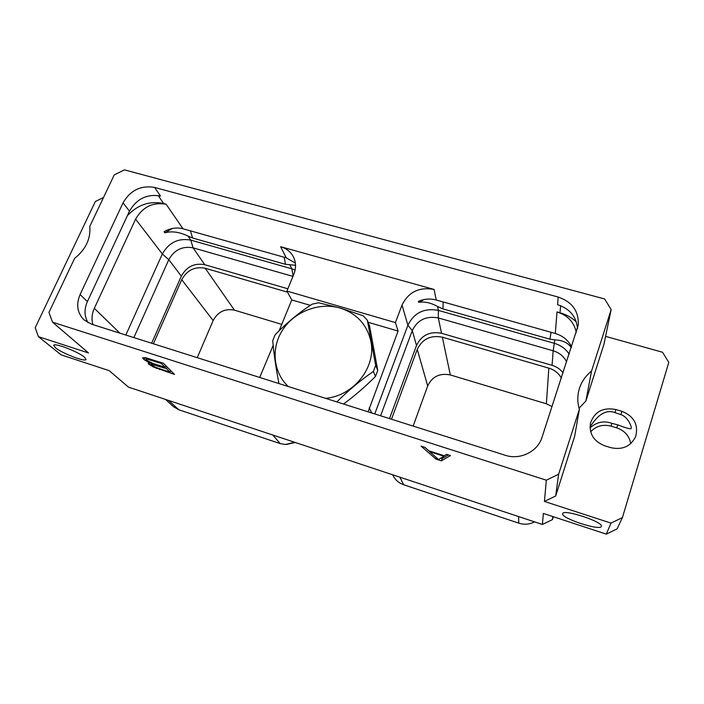 <?xml version="1.0" encoding="UTF-8"?>
<svg xmlns="http://www.w3.org/2000/svg" width="704" height="704" viewBox="0 0 704 704"><rect width="100%" height="100%" fill="white"/><g stroke="black" fill="none" stroke-linecap="round" stroke-linejoin="round"><path stroke-width="1.06" d="M605.581 336.38L662.49 352.229L668.8 362.366L622.433 517.563L611.002 523.107L544.438 501.433L546.339 480.19L558.633 474.214L579.348 409.306C577.764 404.017 577.394 398.702 578.239 393.369C579.823 384.375 584.258 376.939 591.554 371.043L585.895 400.963L603.962 344.177L611.16 309.61L604.666 298.98L124.494 169.866L114.25 174.874L89.786 226.398C90.834 238.744 85.774 249.41 74.606 258.386L48.946 312.444L52.536 322.186L88.528 352.977L38.412 336.653L35.2 327.721L95.339 201.511L103.488 197.534M38.412 336.653L61.169 354.869L109.226 370.674L128.462 387.13L542.388 524.462L543.374 513.445L606.294 534.134L611.002 523.107M553.37 516.727L552.464 519.578L542.388 524.462M611.16 309.61L591.554 371.043M546.339 480.19L52.536 322.186M154.59 187.422L558.175 297.044C572.246 301.893 578.943 311.238 578.274 325.09L542.01 437.36C537.698 451.704 519.983 460.302 505.182 455.25L91.502 324.166L83.934 319.827C77.238 312.875 75.953 304.454 80.098 294.536L123.059 202.814C130.39 190.256 140.897 185.126 154.59 187.422L160.503 196.029C147.004 193.741 136.664 198.792 129.474 211.174L87.384 301.611L80.098 294.536M579.348 409.306L574.666 436.26L555.676 495.986L544.438 501.433M579.04 408.258L585.895 400.963M621.914 411.312C634.049 416.275 638.634 424.697 635.668 436.577C630.705 446.486 622.398 450.173 610.746 447.647L604.692 445.79C593.85 441.461 589.098 433.946 590.436 423.236C594.458 411.682 602.95 407.106 615.903 409.534L621.914 411.312L620.884 414.656C627.748 416.627 632.35 427.24 631.03 428.604L631.004 428.674C630.08 429.185 625.654 427.9 617.725 424.829L611.908 423.35C603.865 420.482 596.587 422.004 590.049 427.926M601.33 526.398C600.283 531.186 560.903 518.232 562.663 513.744L562.69 513.656C562.971 508.631 603.759 521.954 601.348 526.354L601.33 526.398M84.577 357.28L86.029 359.489C85.334 362.252 61.873 353.241 55.414 347.732L53.742 345.33C54.322 342.487 78.637 351.912 84.577 357.28M435.97 459.096L441.382 460.847L450.472 455.576L446.574 454.326L444.25 455.761L428.806 450.789L424.943 447.366L421.098 446.134L435.97 459.096L436.462 457.697M150.251 362.956L148.914 362.745L148.183 363.598L153.287 366.96L174.53 374.449L163.39 363.255L145.262 357.597L142.674 357.905L144.074 359.638L148.245 362.094L150.251 362.956L150.489 362.437M552.464 519.578L552.878 516.569M622.433 517.563L617.1 528.889L606.294 534.134M590.665 431.746C596.121 425.973 602.932 424.116 611.09 426.175L616.783 427.882C624.642 430.619 629.297 435.873 630.722 443.643M590.031 427.117C598.013 414.154 606.338 409.323 615.006 412.614L620.884 414.656M295.249 442.473L286.502 444.462M281.767 324.368L234.458 310.165C224.998 308.334 217.897 311.793 213.136 320.549L197.243 357.676M272.774 435.01L280.201 443.59L285.472 444.479L294.562 442.244M280.201 443.59L178.825 409.781L173.51 406.683L165.528 399.432M213.136 320.549L181.738 279.673L153.402 343.781M287.866 288.781L204.767 264.704C194.454 262.803 186.648 266.605 181.342 276.126L151.65 343.226M287.496 292.16L205.198 268.233C194.867 266.323 187.044 270.134 181.738 279.673M273.17 345.391L259.697 377.467M295.126 270.028L291.861 268.805L293.128 275.968M295.354 263.085L286.273 257.831L183.005 228.782C176.598 227.146 170.28 228.122 164.058 231.722L164.85 232.813C171.838 230.886 179.564 231.986 188.03 236.095L192.553 238.005L285.472 264.308L295.539 265.276M571.595 346.817C568.225 340.19 562.795 335.746 555.306 333.494L436.251 300.01L434.069 289.441L280.606 246.69C286.537 248.442 290.849 251.918 293.542 257.136C296.085 262.539 296.19 268.224 293.858 274.19L286.915 291.086L291.746 299.939L310.332 305.369M125.822 335.042L162.342 253.986C168.837 242.51 178.314 237.882 190.793 240.117L291.861 268.805L289.766 264.695M181.342 276.126L168.784 259.679L162.342 253.986L135.599 219.146C142.648 206.923 152.838 201.96 166.144 204.239L163.715 203.57C150.005 200.622 137.914 204.618 127.424 215.574M135.599 219.146L94.327 308.343C91.846 313.878 91.379 319.299 92.946 324.623M88.053 322.722C84.278 316.263 84.058 309.232 87.384 301.611M576.365 321.939C571.745 317.592 566.289 314.53 560.006 312.77L557.005 311.942C567.697 315.33 574.121 322.159 576.294 332.429M577.509 328.689C576.47 316.712 569.826 308.704 557.577 304.682L558.175 297.044M571.322 347.653C568.049 342.795 562.54 340.208 554.805 339.874L549.894 339.178L443.001 308.915L437.598 306.513C430.848 302.773 424.538 301.382 418.669 302.342L418.414 301.338C424.266 298.839 430.206 298.399 436.251 300.01M374.757 413.926L407.906 325.248C414.066 312.734 424.239 307.78 438.407 310.411L554.532 343.376C560.868 345.259 565.752 348.867 569.184 354.2M434.069 289.441C419.197 286.757 408.522 291.958 402.028 305.043L395.402 322.59L398.103 331.047L368.113 411.822M437.598 306.513L438.407 310.411L438.302 317.935C426.202 315.682 417.525 319.898 412.28 330.598L380.582 415.774M563.086 372.865C560.296 369.204 556.626 366.696 552.068 365.323L441.54 333.3L438.302 317.935L553.177 350.786C559.381 352.678 563.869 356.382 566.667 361.891M389.497 418.598L416.504 345.488L412.28 330.598L407.906 325.248L402.028 305.043M441.54 333.3C429.889 331.091 421.546 335.148 416.504 345.488M561.37 378.11C558.624 373.182 554.444 369.855 548.83 368.13L442.341 337.172C430.672 334.937 422.312 339.011 417.261 349.369L391.494 419.232M413.142 426.087L427.68 385.968L417.261 349.369M552.068 406.569L546.392 403.797L450.322 374.959C439.762 372.856 432.212 376.526 427.68 385.968M518.566 516.56L518.751 523.151C524.251 524.876 529.522 524.445 534.574 521.875M518.751 523.151L403.674 484.766C399.045 483.146 395.578 480.216 393.281 475.992L392.647 474.786M279.154 330.757L291.746 299.939M368.148 322.282L398.103 331.047M395.402 322.59L286.915 291.086M343.517 404.026C354.578 395.921 365.235 386.725 375.496 376.438L377.766 370.418L369.556 325.908L367.374 320.285L375.672 365.341L373.366 371.43C360.554 380.31 348.383 390.474 336.838 401.914M367.374 320.285L363.185 315.779L340.155 307.982L318.507 302.773L312.162 304.154C298.954 312.726 286.598 322.942 275.114 334.814L272.712 340.683C273.847 353.47 275.924 367.761 278.942 383.566M288.297 386.531C272.826 372.117 270.838 347.398 283.034 329.34C295.143 311.203 319.581 302.06 340.102 308.062C356.814 313.491 367.074 324.623 370.885 341.449C376.42 367.11 353.769 395.938 325.565 398.341M377.766 370.418L375.672 365.341M375.496 376.438L373.366 371.43M571.437 347.292L570.469 344.749M424.046 299.561L418.669 302.342M164.85 232.813L172.471 228.448M292.952 276.39L193.072 247.834C182.415 245.907 174.319 249.85 168.784 259.679L133.874 337.594M555.676 495.986L558.633 474.214M440.827 458.119L442.191 458.559L448.404 454.916M441.382 460.847L442.191 458.559M429.572 451.607L443.898 456.218L438.53 459.536L429.572 451.607L429.757 451.088M443.898 456.218L444.074 455.708M148.245 362.094L148.544 361.434M145.42 360.554L146.467 358.521M144.074 359.638L144.98 357.588M145.068 357.588L146.344 358.459M142.806 358.424L143.132 357.702M159.711 369.653L160.028 368.931M156.429 368.438L156.71 367.778M153.287 366.96L153.569 366.309M150.48 365.429L151.395 363.361L151.844 363.607M149.16 364.54L149.882 362.903M150.383 362.674L151.395 363.361M148.183 363.598L148.482 362.921M165.818 366.01L166.276 366.159M170.042 372.17L155.505 367.303L152.187 365.376L151.536 364.311L166.487 368.623L170.042 372.17L170.711 370.621M151.536 364.311L152.082 363.07M152.346 364.232L152.742 363.334M154.088 364.619L154.414 363.88M166.487 368.623L167.174 367.057M147.136 360.483L146.194 359.137L147.013 359.04L161.33 363.475L165.229 367.365L152.786 363.352L147.136 360.483M146.194 359.137L146.705 357.975M147.013 359.04L147.4 358.16M148.764 359.427L149.107 358.662M161.33 363.475L161.665 362.701M165.229 367.365L165.915 365.798M371.131 342.038L370.876 341.396M616.783 427.882L617.725 424.829M615.006 412.614L615.903 409.534M611.09 426.175L611.908 423.35M168.626 400.453L178.825 409.781M234.458 310.165L205.198 268.233M286.273 257.831L280.606 246.69M204.767 264.704L193.072 247.834L190.793 240.117L188.03 236.095M183.005 228.782L166.144 204.239M119.9 333.168L94.327 308.343M129.474 211.174L123.059 202.814M158.162 195.527L163.715 203.57M560.622 305.694L560.006 312.77M555.306 333.494L557.005 311.942M552.068 365.323L553.177 350.786L554.805 339.874M371.747 412.975L369.239 407.827M450.322 374.959L442.341 337.172M546.392 403.797L548.83 368.13M399.872 477.18L403.674 484.766M549.894 339.178L551.091 332.314M443.001 308.915L443.15 301.954M285.472 264.308L284.17 257.242M192.553 238.005L190.458 230.877"/></g></svg>
